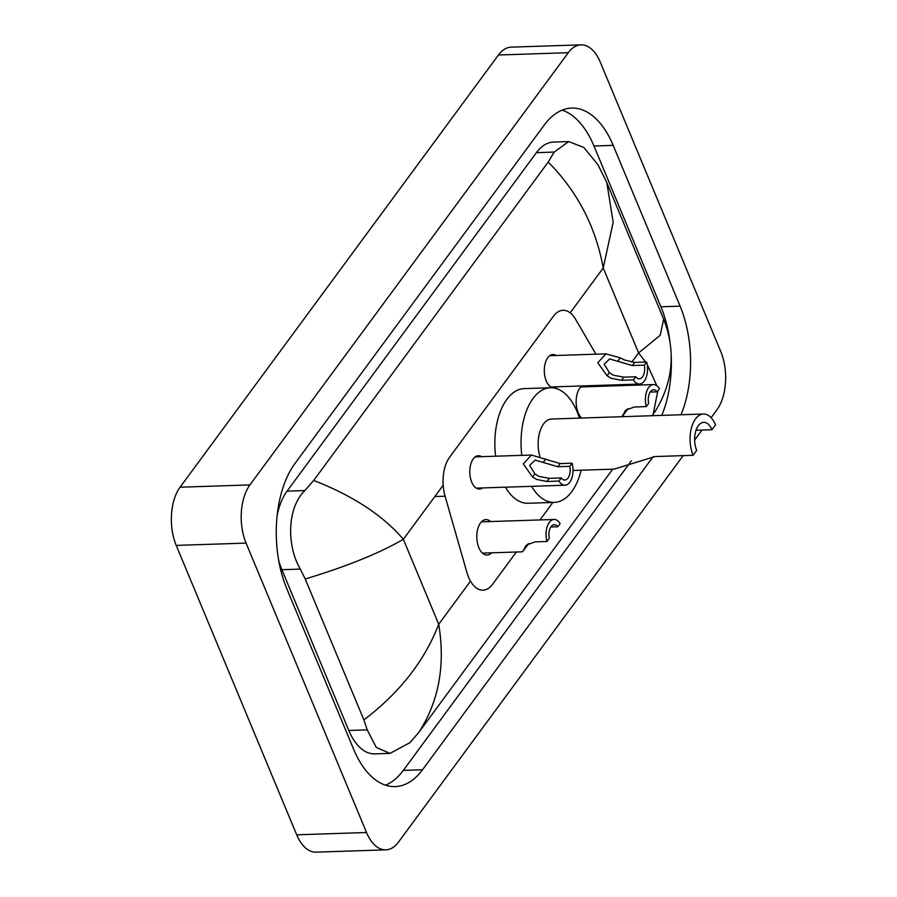 <?xml version="1.0" encoding="UTF-8"?>
<svg xmlns="http://www.w3.org/2000/svg" width="897" height="897" viewBox="0 0 897 897"><rect width="100%" height="100%" fill="white"/><g stroke="black" fill="none" stroke-linecap="round" stroke-linejoin="round"><path stroke-width="1.35" d="M553.101 387.863A16.684 9.116 -91.9 0 1 546.262 380.978A16.684 9.116 -91.9 0 1 545.107 363.767A16.684 9.116 -91.9 0 1 552.877 354.562A16.684 9.116 -91.9 0 1 556.084 355.504M482.586 487.946A16.684 9.116 -91.9 0 1 479.458 489.089A16.684 9.116 -91.9 0 1 471.732 482.149A16.684 9.116 -91.9 0 1 470.589 464.938A16.684 9.116 -91.9 0 1 478.359 455.732A16.684 9.116 -91.9 0 1 481.566 456.674M581.592 418.036A17.749 9.688 -91.9 0 1 578.229 412.799A17.749 9.688 -91.9 0 1 581.895 385.945M588.724 385.721A17.749 9.688 -91.9 0 1 589.923 386.652M491.59 552.821A17.749 9.688 -91.9 0 1 487.082 555.075A17.749 9.688 -91.9 0 1 478.863 547.697A17.749 9.688 -91.9 0 1 477.641 529.387A17.749 9.688 -91.9 0 1 485.905 519.598A17.749 9.688 -91.9 0 1 490.558 521.549M595.933 354.18L575.493 319.164A31.283 17.088 88.1 0 0 563.047 310.284A31.283 17.088 88.1 0 0 553.505 316.17L449.588 457.246A31.283 17.088 88.1 0 0 445.08 496.209L466.933 572.488A31.283 17.088 88.1 0 0 468.559 577.175A31.283 17.088 88.1 0 0 483.046 590.181A31.283 17.088 88.1 0 0 492.576 584.306L516.369 552.003M613.301 385.889A31.283 17.088 88.1 0 0 612.987 384.925M540.005 519.924L552.877 502.443M557.115 386.764A16.684 9.116 -91.9 0 1 553.976 387.908A16.684 9.116 -91.9 0 1 553.303 387.885M683.178 455.62L398.56 842.003A41.711 22.784 -91.9 0 1 385.845 849.851A41.711 22.784 -91.9 0 1 366.537 832.506L246.07 543.1A41.711 22.784 -91.9 0 1 249.915 484.907L568.283 52.688A41.711 22.784 -91.9 0 1 580.998 44.85A41.711 22.784 -91.9 0 1 600.306 62.196L720.784 351.602A41.711 22.784 -91.9 0 1 716.927 409.794L711.108 417.699M385.845 849.851L316.002 852.15A41.711 22.784 -91.9 0 1 296.694 834.804L176.216 545.398A41.711 22.784 -91.9 0 1 180.073 487.206L498.44 54.997A41.711 22.784 -91.9 0 1 511.155 47.149L580.998 44.85M702.015 430.055L694.637 440.057M680.991 414.762A89.678 48.976 88.1 0 0 680.105 306.157L613.178 145.37A89.678 48.976 88.1 0 0 571.669 108.089A89.678 48.976 88.1 0 0 544.322 124.952L295.012 463.413A89.678 48.976 88.1 0 0 286.737 588.544L353.665 749.32A89.678 48.976 88.1 0 0 395.185 786.602A89.678 48.976 88.1 0 0 422.521 769.749L653.173 456.629M661.784 415.389A89.678 48.976 88.1 0 0 671.259 356.793M669.812 340.367A89.678 48.976 88.1 0 0 660.898 306.785L593.971 146.009A89.678 48.976 88.1 0 0 562.116 110.152M385.519 785.178A89.678 48.976 88.1 0 0 403.314 770.377L631.342 460.823M313.681 480.456C353.126 495.862 383.019 515.472 403.347 539.299C379.823 553.045 347.117 566.287 305.227 579.002L300.304 569.09C286.367 545.466 287.175 507.489 304.89 490.547L313.681 480.456L548.202 162.065L554.2 152.075L568.664 141.58L553.561 142.074A56.309 30.756 88.1 0 0 536.384 152.658L287.074 491.13A56.309 30.756 88.1 0 0 277.184 515.259M278.664 560.244A56.309 30.756 88.1 0 0 281.882 569.696L348.81 730.483A56.309 30.756 88.1 0 0 374.879 753.884L389.993 753.39L376.247 747.38L367.232 729.866L363.879 719.91C399.613 692.809 424.561 660.932 438.723 624.267C445.484 665.518 438.79 701.645 418.641 732.636L612.707 469.176M568.664 141.58L583.846 147.478L598.041 164.88M645.571 362.04L638.586 352.925L660.192 335.299L663.657 319.175C675.934 351.041 673.243 381.573 655.561 410.77L653.173 414.235L657.826 390.98M652.085 415.715L653.173 414.235M418.641 732.636L409.862 742.716L389.993 753.39M305.227 579.002L363.879 719.91M663.657 319.175L606.832 182.674L613.178 222.265L603.221 267.968C595.709 226.728 577.376 191.431 548.202 162.065M656.806 385.688L647.163 364.429M526.438 545.141L525.934 546.475L527.974 543.986M528.737 543.548L522.514 551.801L526.696 544.928L534.971 541.9L546.946 541.508A15.641 8.544 88.1 0 1 554.077 519.464L481.397 521.852M550.836 526.976L557.822 526.752L560.132 523.613A15.641 8.544 88.1 0 0 554.077 519.464M525.72 545.858L525.149 546.565M557.822 526.752A10.428 5.696 88.1 0 0 554.256 524.678A10.428 5.696 88.1 0 0 549.267 538.368L546.946 541.508M625.814 410.243L625.299 411.577L627.351 409.088M621.845 416.701L626.061 410.03L634.336 407.003L646.311 406.599A15.641 8.544 88.1 0 1 653.453 384.566L580.763 386.955M650.202 392.079L657.187 391.854L659.497 388.715A15.641 8.544 88.1 0 0 653.453 384.566M628.102 408.651L622.182 416.69M625.086 410.961L624.514 411.667M657.187 391.854A10.428 5.696 88.1 0 0 653.621 389.769A10.428 5.696 88.1 0 0 648.632 403.459L646.311 406.599M569.808 466.328L557.833 466.72L535.128 460.127L529.634 465.386L534.847 473.807L538.817 476.374L549.278 478.336L561.253 477.933A10.428 5.696 88.1 0 0 564.818 480.018A10.428 5.696 88.1 0 0 569.808 466.328L572.118 463.188L560.143 463.581L531.36 455.037L475.219 456.876M572.118 463.188A15.641 8.544 88.1 0 1 564.987 485.221A15.641 8.544 88.1 0 1 558.943 481.072L546.968 481.476L536.574 479.424L532.538 476.935L523.299 463.951L531.36 455.037M558.943 481.072L561.253 477.933M644.326 365.146L632.351 365.539L609.646 358.946L604.163 364.216L609.366 372.636L613.335 375.204L623.796 377.155L635.771 376.762A10.428 5.696 88.1 0 0 639.337 378.837A10.428 5.696 88.1 0 0 644.326 365.146L646.647 362.007L634.672 362.399L624.547 359.989L620.276 357.836L605.89 353.855L549.749 355.705M646.647 362.007A15.641 8.544 88.1 0 1 639.516 384.051A15.641 8.544 88.1 0 1 633.461 379.902L621.486 380.294L611.092 378.242L607.067 375.765L597.817 362.769L605.89 353.855M633.461 379.902L635.771 376.762M573.026 470.488L614.109 469.131L655.068 456.551L693.112 455.295L696.7 450.417A17.727 9.676 -91.9 0 1 695.478 432.13A17.727 9.676 -91.9 0 1 703.741 422.352A17.727 9.676 -91.9 0 1 711.949 429.73L715.537 424.853A26.069 14.24 -91.9 0 0 703.461 414.022L551.543 419.022A26.069 14.24 88.1 0 0 539.848 456.461M696.038 430.246L711.949 429.73M521.807 455.351A57.352 31.317 -91.9 0 1 550.511 387.751A57.352 31.317 -91.9 0 1 577.063 411.6A57.352 31.317 -91.9 0 1 579.428 418.103M581.144 470.219A57.352 31.317 -91.9 0 1 554.29 502.398A57.352 31.317 -91.9 0 1 531.596 486.331M554.29 502.398L528.098 503.262A57.352 31.317 -91.9 0 1 505.403 487.194M495.615 456.214A57.352 31.317 -91.9 0 1 524.319 388.614L550.511 387.751M693.112 455.295A26.069 14.24 -91.9 0 1 691.318 428.396A26.069 14.24 -91.9 0 1 703.461 414.022M434.843 496.546L445.08 496.209M443.185 485.221L403.347 539.299L438.723 624.267L470.499 581.121M570.167 312.829L603.221 267.968L638.586 352.925L631.735 362.231M615.062 384.858L614.333 385.856M568.283 52.688L498.44 54.997M249.915 484.907L180.073 487.206M246.07 543.1L176.216 545.398M366.537 832.506L296.694 834.804M660.898 306.785L680.105 306.157M403.314 770.377L422.521 769.749M593.971 146.009L613.178 145.37M281.882 569.696L300.304 569.09M287.074 491.13L304.89 490.547M536.384 152.658L554.2 152.075M348.81 730.483L367.232 729.866M532.538 476.935L534.847 473.807M543.436 462.146L545.746 459.006M557.833 466.72L560.143 463.581M546.968 481.476L549.278 478.336M607.067 375.765L609.366 372.636M617.966 360.964L620.276 357.836M632.351 365.539L634.672 362.399M621.486 380.294L623.796 377.155M606.832 182.674L597.907 164.633M522.514 551.801L482.429 553.124M564.987 485.221L476.251 488.147M639.516 384.051L550.78 386.977"/></g></svg>
